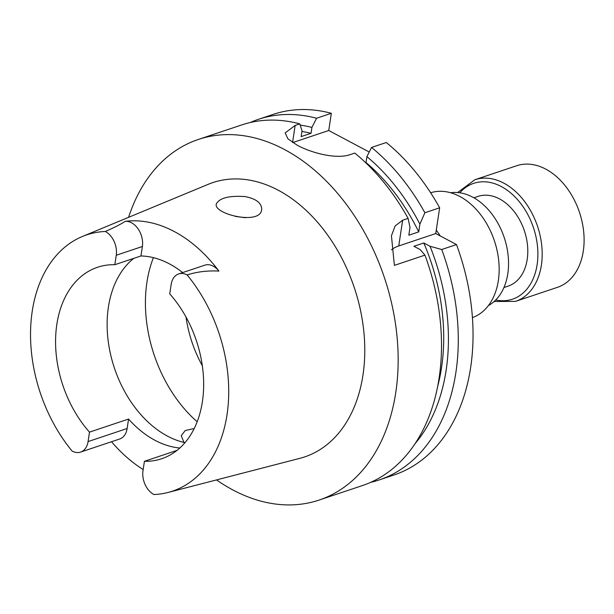 <?xml version="1.0" encoding="UTF-8"?>
<svg xmlns="http://www.w3.org/2000/svg" width="614" height="614" viewBox="0 0 614 614"><rect width="100%" height="100%" fill="white"/><g stroke="black" fill="none" stroke-linecap="round" stroke-linejoin="round"><path stroke-width="0.92" d="M503.94 287.529L508.123 286.132A47.316 32.987 -108.5 0 0 527.503 245.285A47.316 32.987 -108.5 0 0 499.504 198.898A47.316 32.987 -108.5 0 0 478.068 196.396L473.885 197.792M184.975 442.679A100.965 70.387 71.5 0 1 167.507 436.132A100.965 70.387 71.5 0 1 109.507 349.274A100.965 70.387 71.5 0 1 133.783 258.356M202.328 365.752A100.965 70.387 71.5 0 1 186.004 317.024M182.657 272.585A100.965 70.387 -108.5 0 0 140.951 255.961L114.818 264.711L116.253 255.255A18.573 12.948 71.5 0 0 105.324 231.486C113.989 227.702 120.636 224.325 125.264 221.339A137.052 95.546 71.5 0 1 218.914 271.089A18.573 12.948 -108.5 0 0 204.784 265.171L178.659 273.928A18.573 12.948 -108.5 0 0 171.168 284.428L169.74 293.883A100.965 70.387 -108.5 0 1 203.526 390.251A100.965 70.387 -108.5 0 1 161.682 458.742A100.965 70.387 -108.5 0 1 144.42 461.306L142.985 470.761A18.573 12.948 71.5 0 0 153.914 494.531A135.126 94.211 71.5 0 0 168.129 492.443L205.92 482.665M140.951 255.961L142.379 246.498L116.253 255.255M89.498 432.133L128.564 419.047L127.136 428.503L88.071 441.589L89.498 432.133A100.965 70.387 -108.5 0 1 55.713 335.758A100.965 70.387 -108.5 0 1 97.549 267.267A100.965 70.387 -108.5 0 1 114.818 264.711M144.42 461.306L177.009 450.384M128.564 419.047A100.965 70.387 -108.5 0 0 179.81 448.013M194.216 428.518L185.213 430.544L181.253 435.679L183.985 442.456M235.231 216.397L245.47 217.747M178.659 273.928A18.573 12.948 -108.5 0 1 187.124 274.942C196.933 271.764 207.524 270.482 218.914 271.089M125.264 221.339A18.573 12.948 71.5 0 1 142.379 246.498M127.136 428.503A18.573 12.948 -108.5 0 1 119.646 439.002L80.58 452.088A18.573 12.948 -108.5 0 1 72.114 451.075A135.126 94.211 71.5 0 1 82.399 236.482A135.126 94.211 71.5 0 1 105.324 231.486M80.58 452.088A18.573 12.948 -108.5 0 0 88.071 441.589M206.642 482.474L208.591 481.967A138.004 96.214 71.5 0 1 208.016 482.12A138.004 96.214 71.5 0 1 207.709 482.197M143.169 469.533A138.004 96.214 71.5 0 1 111.51 441.727M187.124 274.942A135.126 94.211 71.5 0 1 228.124 405.447A135.126 94.211 71.5 0 1 168.129 492.443M244.717 196.541C228.807 195.544 219.321 198.046 216.281 204.055C213.311 214.186 260.704 225.515 261.633 209.566L261.702 208.737C261.15 202.559 255.485 198.491 244.717 196.541M82.399 236.482L208.169 184.338A144.643 100.842 71.5 0 1 354.332 287.743A144.643 100.842 71.5 0 1 299.939 458.32L208.016 482.12M128.579 217.333A190.148 132.563 71.5 0 1 198.322 139.462A190.148 132.563 71.5 0 1 384.418 277.666A190.148 132.563 71.5 0 1 319.103 500.072A190.148 132.563 71.5 0 1 232.967 490.003A190.148 132.563 71.5 0 1 216.527 479.918M370.71 482.343A190.148 132.563 -108.5 0 0 379.229 479.933A190.148 132.563 -108.5 0 0 441.719 249.507L430.038 246.283L423.798 242.967A174.967 121.979 -108.5 0 1 437.69 386.359M415.141 443.577A181.383 126.453 -108.5 0 0 430.038 246.283M319.103 500.072L362.46 485.551A190.148 132.563 71.5 0 0 424.942 255.125L420.137 249.599L413.905 246.283L423.798 242.967M424.942 255.125L394.395 265.363L391.44 235.807L395.109 225.983L402.646 220.203L398.755 245.945A38.053 16.148 8.6 0 0 391.456 249.883M419.899 224.141L424.88 212.751A190.148 132.563 -108.5 0 0 371.554 147.452L366.903 156.624L366.013 162.503A174.967 121.979 -108.5 0 1 418.725 231.885L419.899 224.141A181.383 126.453 -108.5 0 0 366.903 156.624M365.614 162.641L366.013 162.503M198.322 139.462L241.678 124.941A190.148 132.563 71.5 0 1 299.801 123.867L295.15 125.425L285.165 132.893L287.92 138.802L297.237 145.226A190.148 132.563 71.5 0 1 297.291 145.257C311.843 153.139 336.418 159.471 350.126 154.628L354.777 153.07A190.148 132.563 71.5 0 1 408.11 218.369L409.999 227.456L408.832 235.2L418.725 231.885M301.911 131.503A174.967 121.979 -108.5 0 1 311.029 133.299L311.92 127.413A181.383 126.453 -108.5 0 0 300.208 125.11M311.92 127.413L316.571 118.249A190.148 132.563 -108.5 0 0 258.448 119.323A190.148 132.563 -108.5 0 0 250.197 122.531M311.029 133.299L301.136 136.615L302.027 130.728L299.801 123.867M402.646 220.203L408.11 218.369M398.755 245.945L435.756 233.55L456.486 244.564L441.719 249.507M456.486 244.564A190.148 132.563 71.5 0 1 393.996 474.983L379.229 479.933M424.88 212.751L439.655 207.808L435.756 233.55M371.554 147.452L386.321 142.509A190.148 132.563 71.5 0 1 439.655 207.808M316.571 118.249L331.345 113.298L328.743 130.506L369.237 152.019M328.743 130.506L292.709 142.578M331.345 113.298A190.148 132.563 -108.5 0 0 273.215 114.381L258.448 119.323M430.629 192.758A65.836 45.896 71.5 0 1 459.794 196.457A65.836 45.896 71.5 0 1 498.706 260.513A65.836 45.896 71.5 0 1 472.442 317.607M436.27 230.173A65.836 45.896 71.5 0 1 440.253 235.937M450.676 192.758A59.942 41.79 71.5 0 1 472.711 197.148A59.942 41.79 71.5 0 1 507.724 252.239A59.942 41.79 71.5 0 1 488.445 305.534M457.645 192.55L474.806 179.764L516.712 165.726A64.125 44.707 71.5 0 1 565.701 186.403A64.125 44.707 71.5 0 1 583.3 251.088A64.125 44.707 71.5 0 1 557.443 287.337L515.537 301.374L494.14 301.505M197.171 421.757A120.06 83.704 71.5 0 1 153.416 257.657M295.15 125.425L292.571 142.486M459.832 192.796A61.078 42.581 71.5 0 1 512.982 194.953A61.078 42.581 71.5 0 1 537.127 264.649A61.078 42.581 71.5 0 1 495.736 299.985M474.806 179.764A64.125 44.707 71.5 0 1 523.788 200.44A64.125 44.707 71.5 0 1 541.387 265.125A64.125 44.707 71.5 0 1 515.537 301.374"/></g></svg>
